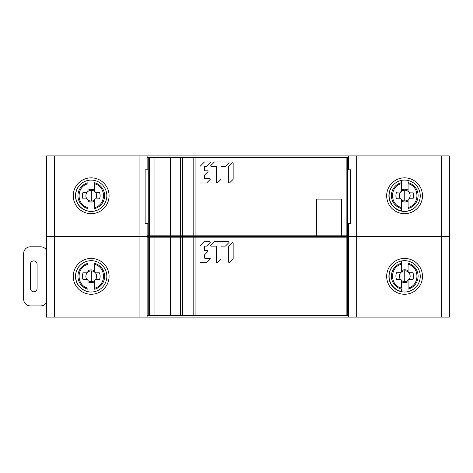 <?xml version="1.0" encoding="UTF-8"?>
<svg xmlns="http://www.w3.org/2000/svg" width="473" height="473" viewBox="0 0 473 473"><rect width="100%" height="100%" fill="white"/><g stroke="black" fill="none" stroke-linecap="round" stroke-linejoin="round"><path stroke-width="0.71" d="M147.133 317.093L348.613 317.093L348.613 236.5L348.613 317.093L449.35 317.093L449.35 236.5L441.291 236.5L449.35 236.5L449.35 155.907L46.395 155.907L46.395 236.5L147.133 236.5L46.395 236.5L46.395 317.093L147.133 317.093L147.133 223.516L147.133 235.826L154.937 235.826L154.937 157.474L154.937 235.826L348.613 235.826L348.613 236.5L147.133 236.5L441.291 236.5L348.613 236.5L348.613 223.516L348.613 235.826M147.133 155.907L147.133 169.789L147.133 157.474L182.625 157.474L182.625 235.826M109.08 195.757A17.909 17.909 0 0 0 91.171 177.848A17.909 17.909 0 0 0 73.262 195.757A17.909 17.909 0 0 0 91.171 213.666A17.909 17.909 0 0 0 109.08 195.757M106.839 195.757A15.668 15.668 0 0 0 91.171 180.089A15.668 15.668 0 0 0 75.497 195.757A15.668 15.668 0 0 0 91.171 211.425A15.668 15.668 0 0 0 106.839 195.757M348.613 155.907L348.613 169.789L348.613 155.907M386.666 195.757A17.909 17.909 0 0 0 404.575 213.666A17.909 17.909 0 0 0 422.484 195.757A17.909 17.909 0 0 0 404.575 177.848A17.909 17.909 0 0 0 386.666 195.757M388.907 195.757A15.668 15.668 0 0 0 404.575 211.425A15.668 15.668 0 0 0 420.249 195.757A15.668 15.668 0 0 0 404.575 180.089A15.668 15.668 0 0 0 388.907 195.757M91.277 201.078A5.392 5.392 44.8 0 1 87.943 199.925L87.954 201.143A6.391 6.391 -135.2 0 0 91.277 202.077A6.391 6.391 135 0 0 94.6 201.143L94.612 199.925A5.392 5.392 -45 0 1 91.277 201.078L91.271 190.294A5.392 5.392 -45 0 1 94.701 191.518L94.848 191.766M87.954 208.469L87.954 208.623A13.356 13.356 0 0 1 87.948 182.755L87.948 180.42M94.606 203.993L94.606 208.569M94.6 200.097A1.206 1.206 0 0 1 95.812 198.891L99.531 198.885A8.857 8.857 135 0 0 99.431 192.239L95.806 192.239A1.206 1.206 0 0 1 94.6 191.033L95.351 192.15L94.6 191.033L94.594 182.749A13.356 13.356 0 0 1 94.606 208.623L94.612 199.925M94.6 191.033L94.6 190.229A6.391 6.391 135 0 0 91.271 189.295A6.391 6.391 -135.2 0 0 87.948 190.229L87.848 191.524A5.392 5.392 44.8 0 1 91.271 190.294M87.943 199.925L87.954 207.588C76.106 204.874 76.165 186.504 87.948 183.79L87.948 191.033A1.206 1.206 0 0 1 86.742 192.245L83.118 192.245A8.857 8.857 -135.2 0 0 83.023 198.891L86.949 198.908A5.392 5.392 44.8 0 1 87.203 192.15L87.848 191.524L87.203 192.15M87.954 200.097A1.206 1.206 0 0 0 86.742 198.891L83.023 198.891M87.948 187.964L87.948 182.88M87.948 180.384L87.948 183.79M94.594 183.784C106.443 186.522 106.378 204.927 94.606 207.588M95.351 192.15L95.806 192.239L95.351 192.15A5.392 5.392 -45 0 1 95.605 198.902L99.531 198.885M400.217 198.79L400.424 198.808A5.392 5.392 44.8 0 1 400.672 192.05L396.593 192.144A8.857 8.857 -135.2 0 0 396.498 198.79L400.217 198.79A1.206 1.206 0 0 1 401.429 199.996L401.429 201.043A6.391 6.391 -135.2 0 0 404.752 201.977A6.391 6.391 135 0 0 408.075 201.043L408.087 199.825A5.392 5.392 -45 0 1 404.752 200.978L404.746 190.193A5.392 5.392 -45 0 1 408.175 191.417L408.211 191.494M402.233 211.248A15.869 15.869 0 0 1 401.429 211.1L401.429 208.522L401.429 211.1A15.869 15.869 0 0 1 389.072 198.039A15.863 15.863 -119.2 0 0 402.003 211.212M401.429 208.368L401.429 208.522A13.356 13.356 0 0 1 401.423 182.655L401.417 180.408M408.075 203.887L408.081 208.469M408.081 208.522L408.087 199.825M408.069 180.479L408.075 190.932L408.82 192.05A5.392 5.392 -45 0 1 409.08 198.808L413.006 198.784A8.857 8.857 135 0 0 412.905 192.139L409.281 192.139A1.206 1.206 0 0 1 408.075 190.932L408.075 190.128A6.391 6.391 135 0 0 404.746 189.194A6.391 6.391 -135.2 0 0 401.423 190.128L401.323 191.423A5.392 5.392 44.8 0 1 404.746 190.193M401.429 199.996L401.429 207.487C389.569 204.744 389.651 186.368 401.423 183.69L401.423 190.932A1.206 1.206 0 0 1 400.217 192.144L401.281 191.5M396.498 198.79L399.454 198.79M401.423 187.858L401.423 182.779M401.417 180.284L401.423 183.69M408.081 208.516A13.356 13.356 0 0 0 408.069 182.649L408.069 180.284M408.069 183.684C419.918 186.409 419.853 204.815 408.075 207.487M408.075 199.996A1.206 1.206 0 0 1 409.281 198.79L413.006 198.784M409.281 192.139L408.82 192.05L409.281 192.139M109.08 276.35A17.909 17.909 0 0 0 91.171 258.441A17.909 17.909 0 0 0 73.262 276.35A17.909 17.909 0 0 0 91.171 294.259A17.909 17.909 0 0 0 109.08 276.35M106.839 276.35A15.668 15.668 0 0 0 91.171 260.676A15.668 15.668 0 0 0 75.497 276.35A15.668 15.668 0 0 0 91.171 292.018A15.668 15.668 0 0 0 106.839 276.35M386.666 276.35A17.909 17.909 0 0 0 404.575 294.259A17.909 17.909 0 0 0 422.484 276.35A17.909 17.909 0 0 0 404.575 258.441A17.909 17.909 0 0 0 386.666 276.35M388.907 276.35A15.668 15.668 0 0 0 404.575 292.018A15.668 15.668 0 0 0 420.249 276.35A15.668 15.668 0 0 0 404.575 260.676A15.668 15.668 0 0 0 388.907 276.35M30.367 288.435L30.367 264.259A3.358 3.358 0 0 1 33.725 260.901A3.358 3.358 0 0 1 37.083 264.259L37.083 288.435A3.358 3.358 0 0 1 33.725 291.794A3.358 3.358 0 0 1 30.367 288.435M46.395 302.679A6.717 6.717 0 0 1 40.666 305.895L30.367 305.895A6.717 6.717 0 0 1 23.65 299.184L23.65 253.516A6.717 6.717 0 0 1 30.367 246.8L40.666 246.8A6.717 6.717 0 0 1 46.395 250.016M91.277 281.672A5.392 5.392 44.8 0 1 87.943 280.519L87.954 281.737A6.391 6.391 -135.2 0 0 91.277 282.671A6.391 6.391 135 0 0 94.6 281.737L94.612 280.513A5.392 5.392 -45 0 1 91.277 281.672L91.271 270.881A5.392 5.392 -45 0 1 94.701 272.111L94.848 272.353M87.954 289.056L87.954 289.21A13.356 13.356 0 0 1 87.948 263.343L87.948 261.013M94.606 284.58L94.606 289.157M94.6 280.69A1.206 1.206 0 0 1 95.812 279.478L99.531 279.478A8.857 8.857 135 0 0 99.431 272.826L95.806 272.832A1.206 1.206 0 0 1 94.6 271.62L95.351 272.738L94.6 271.62L94.594 263.343A13.356 13.356 0 0 1 94.606 289.21L94.612 280.513M94.6 271.62L94.6 270.816A6.391 6.391 135 0 0 91.271 269.888A6.391 6.391 -135.2 0 0 87.948 270.822L87.848 272.111A5.392 5.392 44.8 0 1 91.271 270.881M87.943 280.519L87.954 288.181C76.106 285.461 76.165 267.097 87.948 264.377L87.948 271.626A1.206 1.206 0 0 1 86.742 272.832L83.118 272.832A8.857 8.857 -135.2 0 0 83.023 279.484L86.949 279.502A5.392 5.392 44.8 0 1 87.203 272.744L87.848 272.111L87.203 272.744M87.954 280.69A1.206 1.206 0 0 0 86.742 279.484L83.023 279.484M87.948 268.558L87.948 263.473M87.948 260.978L87.948 264.377M94.594 264.377C106.443 267.109 106.378 285.515 94.606 288.175M95.351 272.738L95.806 272.832L95.351 272.738A5.392 5.392 -45 0 1 95.605 279.496L99.531 279.478M400.217 279.383L400.424 279.401A5.392 5.392 44.8 0 1 400.672 272.643L396.593 272.732A8.857 8.857 -135.2 0 0 396.498 279.383L400.217 279.383A1.206 1.206 0 0 1 401.429 280.59L401.429 281.636A6.391 6.391 -135.2 0 0 404.752 282.564A6.391 6.391 135 0 0 408.075 281.636L408.087 280.412A5.392 5.392 -45 0 1 404.752 281.571L404.746 270.781A5.392 5.392 -45 0 1 408.175 272.01L408.211 272.087M402.233 291.841A15.869 15.869 0 0 1 401.429 291.693L401.429 289.109L401.429 291.693A15.869 15.869 0 0 1 389.072 278.632A15.863 15.863 -119.2 0 0 402.003 291.806M401.429 288.956L401.429 289.109A13.356 13.356 0 0 1 401.423 263.242L401.417 261.001M408.075 284.474L408.081 289.056M408.075 280.59A1.206 1.206 0 0 1 409.281 279.377L413.006 279.377A8.857 8.857 135 0 0 412.905 272.726L409.281 272.732L408.175 272.01L408.82 272.637L408.075 271.52L408.069 263.242A13.356 13.356 0 0 1 408.081 289.109L408.087 280.412M413.006 279.377L409.08 279.395A5.392 5.392 -45 0 0 408.82 272.637L409.281 272.732A1.206 1.206 0 0 1 408.075 271.52L408.075 270.716A6.391 6.391 135 0 0 404.746 269.787A6.391 6.391 -135.2 0 0 401.423 270.722L401.323 272.01A5.392 5.392 44.8 0 1 404.746 270.781M401.429 280.59L401.429 288.081C389.569 285.337 389.651 266.961 401.423 264.277L401.423 271.526A1.206 1.206 0 0 1 400.217 272.732L401.281 272.093M396.498 279.383L399.454 279.383M401.423 268.445L401.423 263.372M401.417 260.877L401.423 264.277M408.069 264.277C419.918 266.997 419.853 285.408 408.075 288.075M193.806 235.826L193.806 157.474L348.613 157.474M193.806 157.474L182.625 157.474M170.611 157.474L170.611 235.826L170.611 157.474M316.597 235.826L316.597 199.115L341.672 199.115L341.672 235.826M347.489 157.474L347.489 235.826M347.489 223.516L350.629 223.516L350.629 169.789L347.489 169.789M148.256 235.826L148.256 157.474M148.256 169.789L145.122 169.789L145.122 223.516L148.256 223.516M233.154 163.333L233.154 179.072A0.55 0.55 0 0 1 232.994 179.462L229.677 182.779A0.55 0.55 0 0 1 228.731 182.389L228.731 166.65A0.55 0.55 0 0 1 228.891 166.254L232.208 162.943A0.55 0.55 0 0 1 233.154 163.333M217.515 182.779A0.55 0.55 0 0 1 216.569 182.389L216.569 166.969A0.55 0.55 0 0 0 216.019 166.419L211.271 166.419A0.55 0.55 0 0 1 210.881 165.473L214.198 162.156A0.55 0.55 0 0 1 214.588 161.997L228.5 161.997A0.55 0.55 0 0 1 228.891 162.943L225.58 166.254A0.55 0.55 0 0 1 225.183 166.419L221.547 166.419A0.55 0.55 0 0 0 220.992 166.969L220.992 179.072A0.55 0.55 0 0 1 220.832 179.462L217.515 182.779M204.413 178.025A0.55 0.55 0 0 0 204.963 178.581L209.71 178.581A0.55 0.55 0 0 1 210.101 179.521L206.784 182.838A0.55 0.55 0 0 1 206.394 182.998L200.54 182.998A0.55 0.55 0 0 1 199.99 182.448L199.99 166.65A0.55 0.55 0 0 1 200.15 166.254L204.247 162.156A0.55 0.55 0 0 1 204.638 161.997L209.71 161.997A0.55 0.55 0 0 1 210.101 162.943L206.784 166.254A0.55 0.55 0 0 1 206.394 166.419L204.963 166.419A0.55 0.55 0 0 0 204.413 166.969L204.413 170.286A0.55 0.55 0 0 0 204.963 170.842L207.499 170.842A0.55 0.55 0 0 1 207.889 171.782L204.573 175.099A0.55 0.55 0 0 0 204.413 175.489L204.413 178.025M147.133 237.174L154.937 237.174L154.937 315.526L147.133 315.526L147.133 237.174M193.806 237.174L170.611 237.174L170.611 315.526L154.937 315.526L154.937 237.174L170.611 237.174L170.611 315.526L193.806 315.526L193.806 237.174L348.613 237.174M193.806 315.526L348.613 315.526M347.489 237.174L347.489 315.526M148.256 315.526L148.256 237.174M233.154 243.027L233.154 258.766A0.55 0.55 0 0 1 232.994 259.157L229.677 262.474A0.55 0.55 0 0 1 228.731 262.083L228.731 246.344A0.55 0.55 0 0 1 228.891 245.954L232.208 242.637A0.55 0.55 0 0 1 233.154 243.027M217.515 262.474A0.55 0.55 0 0 1 216.569 262.083L216.569 246.664A0.55 0.55 0 0 0 216.019 246.114L211.271 246.114A0.55 0.55 0 0 1 210.881 245.168L214.198 241.851A0.55 0.55 0 0 1 214.588 241.691L228.5 241.691A0.55 0.55 0 0 1 228.891 242.637L225.58 245.954A0.55 0.55 0 0 1 225.183 246.114L221.547 246.114A0.55 0.55 0 0 0 220.992 246.664L220.992 258.766A0.55 0.55 0 0 1 220.832 259.157L217.515 262.474M204.413 257.72A0.55 0.55 0 0 0 204.963 258.276L209.71 258.276A0.55 0.55 0 0 1 210.101 259.216L206.784 262.533A0.55 0.55 0 0 1 206.394 262.698L200.54 262.698A0.55 0.55 0 0 1 199.99 262.143L199.99 246.344A0.55 0.55 0 0 1 200.15 245.954L204.247 241.851A0.55 0.55 0 0 1 204.638 241.691L209.71 241.691A0.55 0.55 0 0 1 210.101 242.637L206.784 245.954A0.55 0.55 0 0 1 206.394 246.114L204.963 246.114A0.55 0.55 0 0 0 204.413 246.664L204.413 249.981A0.55 0.55 0 0 0 204.963 250.536L207.499 250.536A0.55 0.55 0 0 1 207.889 251.476L204.573 254.793A0.55 0.55 0 0 0 204.413 255.184L204.413 257.72M139.074 317.093L139.074 155.907M54.454 155.907L54.454 317.093M356.672 155.907L356.672 317.093M441.291 317.093L441.291 155.907M83.916 181.869A15.656 15.656 0 0 0 87.954 210.988M94.606 210.988A15.656 15.656 0 0 0 101.092 207.884M404.752 200.978A5.392 5.392 44.8 0 1 401.417 199.825M394.198 184.015A15.656 15.656 0 0 0 401.429 210.887M408.081 210.887A15.656 15.656 0 0 0 416.275 206.187M83.916 262.456A15.656 15.656 0 0 0 87.954 291.581M94.606 291.575A15.656 15.656 0 0 0 101.092 288.477M404.752 281.571A5.392 5.392 44.8 0 1 401.417 280.418M394.198 264.608A15.656 15.656 0 0 0 401.429 291.48M408.081 291.474A15.656 15.656 0 0 0 416.275 286.774M180.491 235.826L180.491 157.474M195.934 157.474L195.934 235.826M346.147 235.826L346.147 157.474M149.598 157.474L149.598 235.826M195.934 237.174L195.934 315.526M346.147 315.526L346.147 237.174M182.625 237.174L182.625 315.526M180.491 315.526L180.491 237.174M149.598 237.174L149.598 315.526M389.09 198.152L389.427 199.712M391.52 204.348L395.735 208.64M400.501 210.875L402.115 211.23M389.09 278.745L389.427 280.3M391.52 284.935L395.735 289.234M400.501 291.463L402.115 291.823"/></g></svg>
